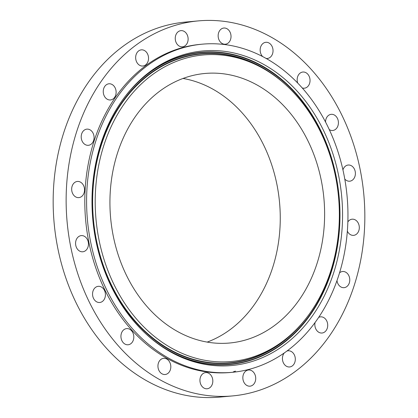 <?xml version="1.0" encoding="UTF-8"?>
<svg xmlns="http://www.w3.org/2000/svg" width="418" height="418" viewBox="0 0 418 418"><rect width="100%" height="100%" fill="white"/><g stroke="black" fill="none" stroke-linecap="round" stroke-linejoin="round"><path stroke-width="0.63" d="M93.366 290.155A8.12 6.427 84.8 0 0 93.637 298.614A8.12 6.427 84.8 0 0 99.735 302.491A8.12 6.427 84.8 0 0 104.615 298.651A8.12 6.427 84.8 0 0 104.348 290.196A8.12 6.427 84.8 0 0 98.251 286.32A8.12 6.427 84.8 0 0 93.366 290.155M288.216 48.289A188.293 148.98 84.8 0 0 198.294 20.9A188.293 148.98 84.8 0 0 69.012 163.793A188.293 148.98 84.8 0 0 142.757 368.524A188.293 148.98 84.8 0 0 232.68 395.909A188.293 148.98 84.8 0 0 361.962 253.015A188.293 148.98 84.8 0 0 288.216 48.289M202.234 44.172L200.441 44.339A164.755 130.359 84.8 0 0 87.32 169.374A164.755 130.359 84.8 0 0 151.849 348.507A164.755 130.359 84.8 0 0 230.527 372.475L232.319 372.307A164.755 130.359 84.8 0 0 345.44 247.273A164.755 130.359 84.8 0 0 280.917 68.139A164.755 130.359 84.8 0 0 202.234 44.172A164.755 130.359 84.8 0 0 89.112 169.206A164.755 130.359 84.8 0 0 153.636 348.346A164.755 130.359 84.8 0 0 232.319 372.307M121.053 334.787A8.12 6.427 84.8 0 0 128.112 344.777A8.12 6.427 84.8 0 0 133.692 338.601A8.12 6.427 84.8 0 0 126.628 328.605A8.12 6.427 84.8 0 0 121.053 334.787M157.983 367.046A8.12 6.427 84.8 0 0 165.12 374.507A8.12 6.427 84.8 0 0 170.774 365.802A8.12 6.427 84.8 0 0 163.637 358.336A8.12 6.427 84.8 0 0 157.983 367.046M200.541 383.776A8.12 6.427 84.8 0 0 207.124 388.771A8.12 6.427 84.8 0 0 212.229 377.595A8.12 6.427 84.8 0 0 205.646 372.6A8.12 6.427 84.8 0 0 200.541 383.776M244.561 383.337A8.12 6.427 84.8 0 0 250.027 386.169A8.12 6.427 84.8 0 0 255.325 381.216A8.12 6.427 84.8 0 0 254.003 372.83A8.12 6.427 84.8 0 0 248.543 369.998A8.12 6.427 84.8 0 0 243.239 374.951A8.12 6.427 84.8 0 0 244.561 383.337M284.256 352.98A8.12 6.427 84.8 0 0 285.74 365.781A8.12 6.427 84.8 0 0 289.617 366.962A8.12 6.427 84.8 0 0 295.192 360.797A8.12 6.427 84.8 0 0 292.01 351.972A8.12 6.427 84.8 0 0 288.133 350.791A8.12 6.427 84.8 0 0 286.967 351.036M315.041 322.581A8.12 6.427 84.8 0 0 320.036 332.817A8.12 6.427 84.8 0 0 322.022 333.021A8.12 6.427 84.8 0 0 327.717 325.601A8.12 6.427 84.8 0 0 322.524 317.053A8.12 6.427 84.8 0 0 320.538 316.849A8.12 6.427 84.8 0 0 318.688 317.382M336.986 280.635A8.12 6.427 84.8 0 0 344.071 287.673A8.12 6.427 84.8 0 0 344.103 287.673A8.12 6.427 84.8 0 0 349.73 278.984A8.12 6.427 84.8 0 0 342.593 271.501A8.12 6.427 84.8 0 0 342.561 271.507A8.12 6.427 84.8 0 0 339.562 272.818M347.348 231.149A8.12 6.427 84.8 0 0 353.607 235.36A8.12 6.427 84.8 0 0 355.577 234.77A8.12 6.427 84.8 0 0 359.067 225.412A8.12 6.427 84.8 0 0 352.128 219.189A8.12 6.427 84.8 0 0 350.159 219.779A8.12 6.427 84.8 0 0 347.854 221.921M344.772 179.045A8.12 6.427 84.8 0 0 349.699 181.198A8.12 6.427 84.8 0 0 353.335 179.291A8.12 6.427 84.8 0 0 354.804 170.042A8.12 6.427 84.8 0 0 348.215 165.026A8.12 6.427 84.8 0 0 344.573 166.939A8.12 6.427 84.8 0 0 342.938 169.907M329.279 129.611A8.12 6.427 84.8 0 0 332.723 130.494A8.12 6.427 84.8 0 0 337.603 126.654A8.12 6.427 84.8 0 0 337.336 118.2A8.12 6.427 84.8 0 0 331.239 114.323A8.12 6.427 84.8 0 0 326.353 118.158A8.12 6.427 84.8 0 0 325.538 122.04M302.24 87.963A8.12 6.427 84.8 0 0 304.341 88.203A8.12 6.427 84.8 0 0 309.921 82.027A8.12 6.427 84.8 0 0 302.857 72.032A8.12 6.427 84.8 0 0 297.282 78.213A8.12 6.427 84.8 0 0 297.7 83.046M266.109 58.436A8.12 6.427 84.8 0 0 267.337 58.473A8.12 6.427 84.8 0 0 272.991 49.768A8.12 6.427 84.8 0 0 265.853 42.302A8.12 6.427 84.8 0 0 260.2 51.012A8.12 6.427 84.8 0 0 262.635 56.561M230.433 33.038A8.12 6.427 84.8 0 0 223.844 28.037A8.12 6.427 84.8 0 0 218.745 39.214A8.12 6.427 84.8 0 0 225.328 44.209A8.12 6.427 84.8 0 0 230.433 33.038M186.407 33.471A8.12 6.427 84.8 0 0 180.947 30.639A8.12 6.427 84.8 0 0 175.644 35.593A8.12 6.427 84.8 0 0 176.966 43.979A8.12 6.427 84.8 0 0 182.431 46.811A8.12 6.427 84.8 0 0 187.729 41.857A8.12 6.427 84.8 0 0 186.407 33.471M145.234 51.033A8.12 6.427 84.8 0 0 141.357 49.852A8.12 6.427 84.8 0 0 135.782 56.012A8.12 6.427 84.8 0 0 138.959 64.842A8.12 6.427 84.8 0 0 142.836 66.023A8.12 6.427 84.8 0 0 148.416 59.858A8.12 6.427 84.8 0 0 145.234 51.033M110.937 83.997A8.12 6.427 84.8 0 0 108.946 83.788A8.12 6.427 84.8 0 0 103.256 91.208A8.12 6.427 84.8 0 0 108.445 99.756A8.12 6.427 84.8 0 0 110.43 99.959A8.12 6.427 84.8 0 0 116.126 92.545A8.12 6.427 84.8 0 0 110.937 83.997M86.871 129.136A8.12 6.427 84.8 0 0 81.244 137.825A8.12 6.427 84.8 0 0 88.381 145.307A8.12 6.427 84.8 0 0 88.407 145.307A8.12 6.427 84.8 0 0 94.034 136.618A8.12 6.427 84.8 0 0 86.897 129.136A8.12 6.427 84.8 0 0 86.871 129.136M75.397 182.039A8.12 6.427 84.8 0 0 71.906 191.397A8.12 6.427 84.8 0 0 78.845 197.62A8.12 6.427 84.8 0 0 80.81 197.03A8.12 6.427 84.8 0 0 84.305 187.672A8.12 6.427 84.8 0 0 77.361 181.449A8.12 6.427 84.8 0 0 75.397 182.039M77.633 237.523A8.12 6.427 84.8 0 0 76.165 246.772A8.12 6.427 84.8 0 0 82.759 251.782A8.12 6.427 84.8 0 0 86.395 249.87A8.12 6.427 84.8 0 0 87.864 240.622A8.12 6.427 84.8 0 0 81.275 235.611A8.12 6.427 84.8 0 0 77.633 237.523M198.294 20.9L185.32 22.091A188.293 148.98 84.8 0 0 56.038 164.985A188.293 148.98 84.8 0 0 129.784 369.711A188.293 148.98 84.8 0 0 219.706 397.1L232.68 395.909M235.569 371.189A8.12 6.427 84.8 0 0 232.889 372.229M342.321 205.212A157.952 124.977 84.8 0 0 266.747 66.159A157.952 124.977 84.8 0 0 136.874 83.062A157.952 124.977 84.8 0 0 92.232 211.273A157.952 124.977 84.8 0 0 160.977 345.952A157.952 124.977 84.8 0 0 286.299 343.465A157.952 124.977 84.8 0 0 342.321 205.212M95.435 211.194A153.908 121.774 84.8 0 0 169.076 346.684A153.908 121.774 84.8 0 0 295.62 330.215A153.908 121.774 84.8 0 0 339.118 205.285A153.908 121.774 84.8 0 0 272.134 74.054A153.908 121.774 84.8 0 0 150.025 76.478A153.908 121.774 84.8 0 0 95.435 211.194M165 323.328A135.333 107.081 84.8 0 0 229.634 343.011A135.333 107.081 84.8 0 0 322.555 240.303A135.333 107.081 84.8 0 0 269.553 93.157A135.333 107.081 84.8 0 0 204.919 73.474A135.333 107.081 84.8 0 0 111.998 176.177A135.333 107.081 84.8 0 0 165 323.328M207.182 342.096A135.333 107.081 84.8 0 0 279.809 230.47A135.333 107.081 84.8 0 0 225.192 97.222A135.333 107.081 84.8 0 0 183.011 78.453M136.341 83.595A156.797 124.062 -95.2 0 1 265.049 67.538A156.797 124.062 -95.2 0 1 339.75 205.384A156.797 124.062 -95.2 0 1 160.355 345.524M124.266 97.655A156.457 123.796 -95.2 0 1 257.039 63.588A156.457 123.796 -95.2 0 1 339.348 205.4A156.457 123.796 -95.2 0 1 277.04 347.253A156.457 123.796 -95.2 0 1 145.924 333.898M307.005 317.194A155.397 122.955 -95.2 0 1 174.849 352.557A155.397 122.955 -95.2 0 1 92.462 211.388A155.397 122.955 -95.2 0 1 154.937 70.109A155.397 122.955 -95.2 0 1 285.693 84.791M295.62 330.215L294.554 331.281A155.062 122.688 -95.2 0 1 167.059 347.875A155.062 122.688 -95.2 0 1 92.869 211.367A155.062 122.688 -95.2 0 1 147.862 75.642A155.062 122.688 -95.2 0 1 270.89 73.202L272.134 74.054"/></g></svg>
